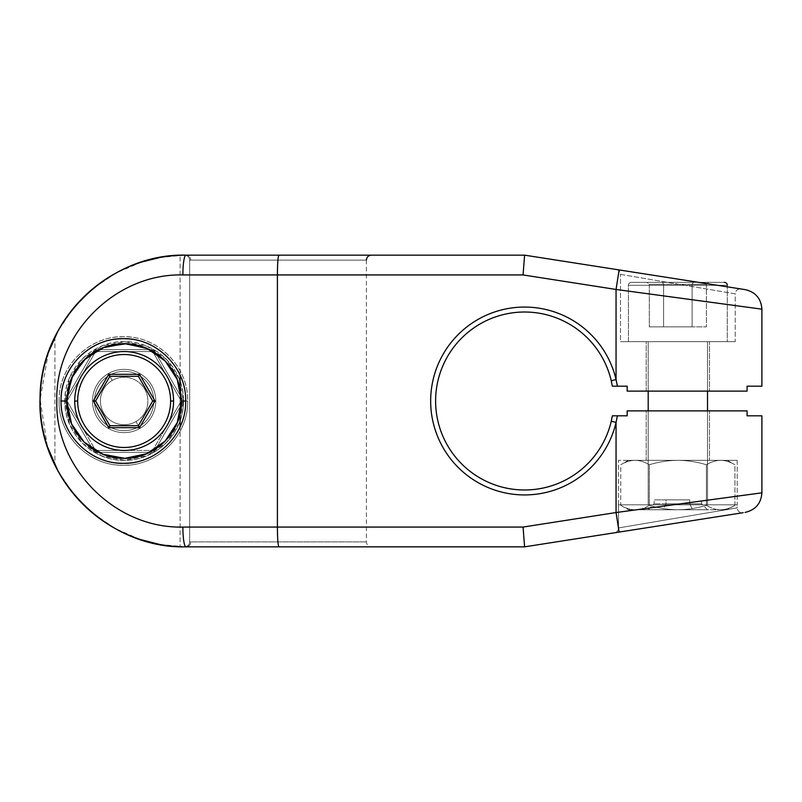 <?xml version="1.0" encoding="UTF-8"?>
<svg xmlns="http://www.w3.org/2000/svg" width="802" height="802" viewBox="0 0 802 802"><rect width="100%" height="100%" fill="white"/><g stroke="black" fill="none" stroke-linecap="round" stroke-linejoin="round"><path stroke-width="0.6" stroke-dasharray="4.01 3.01" d="M159.889 544.498L185.944 546.844L371.336 546.844L185.944 546.844A4.942 4.812 -90 0 0 190.756 541.901L366.394 541.901L190.756 541.901A4.942 4.812 -90 0 1 185.954 546.844A4.942 4.812 -90 0 0 190.756 541.901L189.663 541.891C189.372 544.899 187.688 546.543 184.6 546.834L185.944 546.844C109.323 548.628 40.992 481.681 40.2 406.303C35.047 327.236 105.373 253.091 185.944 255.156L185.944 255.156A19.779 3.058 -90 0 0 182.886 274.936C115.007 273.231 54.917 334.324 56.822 401C54.917 467.676 115.007 528.769 182.886 527.064A19.779 3.058 -90 0 0 185.944 546.844C109.323 548.628 40.992 481.681 40.2 406.303C35.047 327.236 105.373 253.091 185.944 255.156A19.779 3.058 -90 0 0 182.886 274.936L277.402 274.936L277.402 527.064L182.886 527.064A19.779 3.058 -90 0 0 185.944 546.844L278.936 546.844L184.6 546.834A145.844 145.844 0 0 1 180.109 546.723L180.109 255.277A145.844 145.844 0 0 1 184.6 255.166C187.688 255.457 189.372 257.101 189.663 260.109L366.394 260.099L189.663 260.109L189.663 541.891L189.663 260.109L189.663 541.891L366.394 541.901L189.663 541.891C189.372 544.899 187.688 546.543 184.6 546.834L185.944 546.844L184.6 546.834A145.844 145.844 0 0 1 180.109 546.723A145.844 145.844 0 0 0 184.6 546.834C187.688 546.543 189.372 544.899 189.663 541.891L190.756 541.901A4.942 4.812 -90 0 1 185.944 546.844C105.383 548.909 35.057 474.774 40.2 395.707C40.982 320.329 109.323 253.372 185.944 255.156L371.336 255.156L185.944 255.156A4.942 4.812 -90 0 1 190.756 260.099L366.394 260.099L190.756 260.099A4.942 4.812 -90 0 0 185.944 255.156A4.942 4.812 -90 0 1 190.756 260.099L189.663 260.109C189.372 257.101 187.688 255.457 184.6 255.166A145.844 145.844 0 0 0 180.109 255.277A145.844 145.844 0 0 1 184.6 255.166L159.979 257.482M742.101 512.859L524.598 546.844L278.936 546.844C278.003 545.661 277.492 539.064 277.402 527.064L182.886 527.064C115.007 528.769 54.917 467.676 56.822 401C54.917 334.324 115.007 273.231 182.886 274.936L277.402 274.936C277.492 262.936 278.003 256.339 278.936 255.156L185.843 255.156M59.107 401C58.205 433.702 86.776 464.498 120.47 465.2C156.24 467.817 188.751 435.797 187.648 401C188.56 368.298 159.989 337.502 126.295 336.8C90.526 334.183 58.005 366.203 59.107 401L64.822 401L69.654 424.458L82.626 443.376L101.934 456.007L124.701 460.328L147.388 455.586L166.465 442.584L179.077 423.416L183.468 401L187.648 401C188.55 433.722 159.979 464.498 126.285 465.2C90.516 467.817 58.005 435.787 59.107 401C58.205 368.278 86.786 337.502 120.48 336.8C156.25 334.183 188.761 366.213 187.648 401L183.468 401L179.087 378.624L166.525 359.486L147.518 346.474L124.891 341.682L102.135 345.913L82.796 358.464L69.754 377.311L64.822 401L59.107 401M611.906 418.203L611.244 421.281A88.992 88.992 0 0 1 474.333 474.433A88.992 88.992 0 0 1 474.333 327.567A88.992 88.992 0 0 1 611.244 380.719L616.056 379.597L616.056 289.462L619.114 269.923L524.598 255.156L278.936 255.156C278.003 256.339 277.492 262.936 277.402 274.936L523.064 274.936L616.056 289.462L616.056 379.597A93.934 93.934 0 0 0 471.536 323.487A93.934 93.934 0 0 0 471.536 478.513A93.934 93.934 0 0 0 616.056 422.403L616.056 512.538L523.064 527.064L277.402 527.064L277.402 274.936L523.064 274.936L616.056 289.462L761.8 309.151L616.056 289.462L761.8 309.151L616.056 289.462L619.114 269.923L524.598 255.156L184.6 255.166C187.688 255.457 189.372 257.101 189.663 260.109C189.372 257.101 187.688 255.457 184.6 255.166L185.944 255.156A4.942 4.812 -90 0 1 190.756 260.099L189.663 260.109L189.663 541.891C189.372 544.899 187.688 546.543 184.6 546.834A145.844 145.844 0 0 1 180.109 546.723L180.109 255.277M180.109 388.479L180.109 413.521L180.109 388.479M54.927 336.92L54.927 465.08L54.927 336.92M155.788 401A31.639 31.639 0 0 1 124.15 432.639A31.639 31.639 0 0 1 92.501 401A31.639 31.639 0 0 1 124.15 369.361A31.639 31.639 0 0 1 155.788 401A31.639 31.639 0 0 1 124.15 432.639A31.639 31.639 0 0 1 92.501 401A31.639 31.639 0 0 0 124.15 432.639A31.639 31.639 0 0 0 155.788 401A31.639 31.639 0 0 0 124.15 369.361A31.639 31.639 0 0 0 92.501 401A31.639 31.639 0 0 1 124.15 369.361A31.639 31.639 0 0 1 155.788 401A31.639 31.639 0 0 0 124.15 369.361A31.639 31.639 0 0 0 92.501 401A31.639 31.639 0 0 0 124.15 432.639A31.639 31.639 0 0 0 155.788 401A31.639 31.639 0 0 1 124.15 432.639A31.639 31.639 0 0 1 92.501 401A31.639 31.639 0 0 1 124.15 369.361A31.639 31.639 0 0 1 155.788 401A31.639 31.639 0 0 1 124.15 432.639A31.639 31.639 0 0 1 92.501 401A31.639 31.639 0 0 0 124.15 432.639A31.639 31.639 0 0 0 155.788 401A31.639 31.639 0 0 0 124.15 369.361A31.639 31.639 0 0 0 92.501 401A31.639 31.639 0 0 1 124.15 369.361A31.639 31.639 0 0 1 155.788 401A31.639 31.639 0 0 0 124.15 369.361A31.639 31.639 0 0 0 92.501 401A31.639 31.639 0 0 0 124.15 432.639A31.639 31.639 0 0 0 155.788 401M153.804 401A29.664 29.664 0 0 1 124.15 430.664A29.664 29.664 0 0 1 94.486 401A29.664 29.664 0 0 1 124.15 371.336A29.664 29.664 0 0 1 153.804 401A29.664 29.664 0 0 1 124.15 430.664A29.664 29.664 0 0 1 94.486 401A29.664 29.664 0 0 0 124.15 430.664A29.664 29.664 0 0 0 153.804 401A29.664 29.664 0 0 0 124.15 371.336A29.664 29.664 0 0 0 94.486 401A29.664 29.664 0 0 0 124.15 430.664A29.664 29.664 0 0 0 153.804 401A29.664 29.664 0 0 0 124.15 371.336A29.664 29.664 0 0 0 94.486 401A29.664 29.664 0 0 1 124.15 371.336A29.664 29.664 0 0 1 153.804 401M611.705 382.795L612.137 385.04M616.056 379.597L616.868 383.256L616.056 379.597A93.934 93.934 0 0 0 471.536 323.487A93.934 93.934 0 0 0 471.536 478.513A93.934 93.934 0 0 0 616.056 422.403L611.244 421.281A88.992 88.992 0 0 1 474.333 474.433A88.992 88.992 0 0 1 474.333 327.567A88.992 88.992 0 0 1 611.244 380.719L616.056 379.597M616.888 383.356L616.999 383.947L616.888 383.356M747.073 386.173C766.712 386.173 766.712 386.173 747.073 386.173L747.073 391.115L627.174 391.115L627.174 386.173L617.4 386.173L617.129 384.659L617.4 386.173L627.174 386.173L627.174 391.115L747.073 391.115L747.073 386.173L761.9 386.173M619.114 269.923L740.156 288.84L619.114 269.923M740.908 288.961L616.327 269.492C618.913 270.094 620.307 271.718 620.507 274.374L735.203 293.843C735.624 290.474 737.519 288.85 740.908 288.961C737.519 288.85 735.624 290.474 735.203 293.843L620.507 274.374C620.307 271.718 618.913 270.094 616.327 269.492L740.908 288.961M612.337 386.173L617.4 386.173L612.337 386.173L611.244 380.719M709.499 391.115L646.212 391.115L709.499 391.115L646.212 391.115L646.212 341.672L709.499 341.672L709.499 391.115L709.499 341.672L646.212 341.672L646.212 391.115L709.499 391.115M646.212 341.672L709.499 341.672L646.212 341.672M648.196 341.672L707.514 341.672L648.196 341.672L648.196 391.115L648.196 341.672L707.514 341.672L648.196 341.672M614.352 532.819L630.362 530.312L614.352 532.819C616.938 532.217 618.332 530.583 618.532 527.937L618.532 460.328L648.196 460.328L648.196 410.885L648.196 460.328L707.514 460.328L707.514 410.885L707.514 460.328L648.196 460.328L707.514 460.328L648.196 460.328L648.196 504.819L737.178 504.819L737.178 507.846L618.532 527.937C618.332 530.583 616.938 532.217 614.352 532.819L742.893 512.739C739.504 512.839 737.599 511.215 737.178 507.846C737.599 511.215 739.504 512.839 742.893 512.739L614.342 532.819L742.863 512.739M707.514 391.115L707.514 341.672L707.514 391.115M709.499 460.328L646.212 460.328L709.499 460.328L646.212 460.328L646.212 410.885L709.499 410.885L709.499 460.328L709.499 410.885L646.212 410.885L646.212 460.328L709.499 460.328M611.244 421.281L616.056 422.403L617.4 415.827L612.337 415.827L627.174 415.827L627.174 410.885L747.073 410.885L627.174 410.885L627.174 415.827L617.4 415.827L616.056 422.403L616.056 512.538L761.8 492.849L616.056 512.538L761.8 492.849L616.056 512.538L523.064 527.064L277.402 527.064C277.492 539.064 278.003 545.661 278.936 546.844L524.598 546.844L619.114 532.077L616.056 512.538L619.114 532.077L745.178 512.378L619.114 532.077M646.212 410.885L709.499 410.885L646.212 410.885M761.9 415.827L747.073 415.827L747.073 410.885L747.073 415.827M611.655 419.436L611.836 418.564M618.532 527.937L737.178 507.846L618.532 527.937L737.178 507.846L737.178 504.819L618.532 504.819L648.196 504.819L618.532 504.819L618.532 527.937M618.532 504.819L648.196 504.819L618.532 504.819L648.196 504.819L648.196 460.328L618.532 460.328L618.532 504.819L648.196 504.819L618.532 504.819M648.196 504.819L707.514 504.819L707.514 460.328L707.514 504.819L648.196 504.819L737.178 504.819L737.178 460.328L707.514 460.328L737.178 460.328L737.178 504.819L707.514 504.819L737.178 504.819L707.514 504.819L707.514 460.328L707.514 504.819L737.178 504.819L648.196 504.819L648.196 460.328L648.196 504.819L707.514 504.819L648.196 504.819M648.196 460.328L737.178 460.328L648.196 460.328M635.044 460.328C626.272 460.328 626.272 460.328 635.044 460.328L720.667 460.328C729.429 460.328 729.429 460.328 720.667 460.328L635.044 460.328C630.402 460.368 625.64 461.842 620.768 464.739C625.67 461.832 630.432 460.358 635.044 460.328C630.402 460.368 625.64 461.842 620.768 464.739L620.768 505.35C625.64 508.247 630.402 509.721 635.044 509.761C639.645 509.731 644.407 508.257 649.309 505.35L649.309 464.739C644.407 461.832 639.645 460.358 635.044 460.328L677.85 460.328C668.577 460.368 659.064 461.842 649.309 464.739C644.407 461.832 639.645 460.358 635.044 460.328C639.675 460.368 644.437 461.842 649.309 464.739L649.309 505.35C659.064 508.247 668.577 509.721 677.85 509.761C687.073 509.731 696.587 508.257 706.402 505.35L706.402 464.739C696.587 461.832 687.073 460.358 677.85 460.328C668.577 460.368 659.064 461.842 649.309 464.739C659.124 461.832 668.637 460.358 677.85 460.328L720.667 460.328C716.026 460.368 711.274 461.842 706.402 464.739C696.587 461.832 687.073 460.358 677.85 460.328C687.134 460.368 696.647 461.842 706.402 464.739L706.402 505.35C711.274 508.247 716.026 509.721 720.667 509.761C725.279 509.731 730.031 508.257 734.943 505.35L734.943 464.739C730.031 461.832 725.279 460.358 720.667 460.328C716.026 460.368 711.274 461.842 706.402 464.739C711.304 461.832 716.066 460.358 720.667 460.328L727.294 460.328L720.667 460.328C725.309 460.368 730.071 461.842 734.943 464.739C730.031 461.832 725.279 460.358 720.667 460.328C725.309 460.368 730.071 461.842 734.943 464.739L734.943 505.35C730.071 508.247 725.309 509.721 720.667 509.761C716.066 509.731 711.304 508.257 706.402 505.35L706.402 464.739C711.304 461.832 716.066 460.358 720.667 460.328L677.85 460.328C687.134 460.368 696.647 461.842 706.402 464.739L706.402 505.35C696.647 508.247 687.134 509.721 677.85 509.761C668.637 509.731 659.124 508.257 649.309 505.35L649.309 464.739C659.124 461.832 668.637 460.358 677.85 460.328L635.044 460.328C639.675 460.368 644.437 461.842 649.309 464.739L649.309 505.35C644.437 508.247 639.675 509.721 635.044 509.761C630.432 509.731 625.67 508.257 620.768 505.35L620.768 464.739C625.67 461.832 630.432 460.358 635.044 460.328M635.044 509.761C630.432 509.731 625.67 508.257 620.768 505.35C625.64 508.247 630.402 509.721 635.044 509.761L628.417 509.761L635.044 509.761C626.272 509.761 626.272 509.761 635.044 509.761L720.667 509.761C729.429 509.761 729.429 509.761 720.667 509.761L635.044 509.761C639.645 509.731 644.407 508.257 649.309 505.35C659.064 508.247 668.577 509.721 677.85 509.761L635.044 509.761L677.85 509.761C687.073 509.731 696.587 508.257 706.402 505.35C711.274 508.247 716.026 509.721 720.667 509.761L677.85 509.761L720.667 509.761C725.279 509.731 730.031 508.257 734.943 505.35C730.071 508.247 725.309 509.721 720.667 509.761L727.294 509.761L720.667 509.761C716.066 509.731 711.304 508.257 706.402 505.35C696.647 508.247 687.134 509.721 677.85 509.761C668.637 509.731 659.124 508.257 649.309 505.35C644.437 508.247 639.675 509.721 635.044 509.761M663.023 509.761L703.544 509.761L663.023 509.761L665.991 503.836L689.72 503.836L692.687 509.761L648.196 509.761L707.514 509.761L692.687 509.761L689.72 503.836L665.991 503.836L663.023 509.761M689.72 499.877L665.991 499.877L665.991 503.836L701.59 503.836L689.72 503.836L689.72 499.877L665.991 499.877L689.72 499.877L689.72 503.836L654.121 503.836L665.991 503.836L665.991 499.877L654.121 499.877L689.72 499.877M620.507 274.374L735.203 293.843L735.203 341.672L620.507 341.672L620.507 274.374L620.507 341.672L735.203 341.672L735.203 293.843L620.507 274.374M735.203 341.672L620.507 341.672L735.203 341.672M628.417 341.672L727.294 341.672L628.417 341.672L628.417 285.312L727.294 285.312L727.294 341.672L628.417 341.672L727.294 341.672L727.294 285.312L628.417 285.312L628.417 341.672M724.326 282.344L631.385 282.344A2.967 2.967 0 0 0 628.417 285.312L727.294 285.312L628.417 285.312A2.967 2.967 0 0 1 631.385 282.344L724.326 282.344M662.442 282.344L708.677 282.344L647.024 282.344L649.309 284.329L663.585 284.329L662.442 282.344L663.585 284.329L649.309 284.329L647.024 282.344L693.269 282.344L692.126 284.329L663.585 284.329L662.442 282.344L663.585 284.329L692.126 284.329L693.269 282.344L708.677 282.344L706.402 284.329L692.126 284.329L706.402 284.329L708.677 282.344L693.269 282.344L692.126 284.329L693.269 282.344L662.442 282.344M663.585 284.329L663.585 326.845L692.126 326.845L692.126 284.329L649.309 284.329L649.309 326.845L663.585 326.845L663.585 284.329L663.585 326.845L649.309 326.845L649.309 284.329L692.126 284.329L692.126 326.845L663.585 326.845L663.585 284.329M692.126 326.845L692.126 284.329L706.402 284.329L706.402 326.845L692.126 326.845L706.402 326.845L706.402 284.329L692.126 284.329L692.126 326.845L706.402 326.845L649.309 326.845L692.126 326.845M181.252 406.243A57.353 57.353 0 0 1 180.53 411.456A57.353 57.353 0 0 0 181.252 406.243M67.759 411.456A57.353 57.353 0 0 1 66.797 401A57.353 57.353 0 0 0 67.759 411.456M67.037 395.757A57.353 57.353 0 0 1 67.759 390.544A57.353 57.353 0 0 0 67.037 395.757M180.53 390.544A57.353 57.353 0 0 1 181.493 401A57.353 57.353 0 0 0 180.53 390.544M173.583 401A49.443 49.443 0 0 0 124.15 351.557A49.443 49.443 0 0 0 74.706 401A49.443 49.443 0 0 0 124.15 450.443A49.443 49.443 0 0 0 173.583 401A49.443 49.443 0 0 1 124.15 450.443A49.443 49.443 0 0 1 74.706 401A49.443 49.443 0 0 1 124.15 351.557A49.443 49.443 0 0 1 173.583 401M138.415 376.278L109.874 376.278L95.598 401L109.874 425.722L138.415 425.722L152.691 401L138.415 376.278L152.691 401L138.415 425.722L109.874 425.722L95.598 401L109.874 376.278L138.415 376.278M64.842 399.556L64.822 401C63.949 369.672 92.09 340.89 124.17 341.672C156.24 340.92 184.34 369.682 183.468 401A59.328 59.328 0 0 0 94.486 349.622A59.328 59.328 0 0 0 94.486 452.378A59.328 59.328 0 0 0 183.468 401C184.34 432.328 156.2 461.11 124.12 460.328C92.05 461.08 63.949 432.318 64.822 401L94.486 349.622L153.804 349.622L183.468 401L153.804 452.378A59.328 59.328 0 0 0 183.468 401L153.804 452.378L183.468 401L153.804 349.622L183.468 401A59.328 59.328 0 0 0 153.804 349.622L94.486 349.622L153.804 349.622A59.328 59.328 0 0 0 94.486 349.622L64.822 401L94.486 349.622A59.328 59.328 0 0 0 64.822 401L94.486 452.378L64.822 401A59.328 59.328 0 0 0 94.486 452.378L64.822 401L94.486 452.378L153.804 452.378L94.486 452.378A59.328 59.328 0 0 0 153.804 452.378L94.486 452.378L153.804 452.378L183.468 401L153.804 349.622L94.486 349.622L64.822 401L64.832 402.153M81.333 425.722A49.443 49.443 0 0 1 124.15 351.557A49.443 49.443 0 0 1 166.956 425.722A49.443 49.443 0 0 1 81.333 425.722L67.057 401L81.333 376.278A49.443 49.443 0 0 0 81.333 425.722L67.057 401L81.333 425.722A49.443 49.443 0 0 0 124.15 450.443L95.598 450.443L81.333 425.722A49.443 49.443 0 0 1 81.333 376.278L95.598 351.557L152.691 351.557L181.232 401L152.691 450.443L95.598 450.443L124.15 450.443A49.443 49.443 0 0 0 166.956 425.722L181.232 401L166.956 425.722A49.443 49.443 0 0 0 166.956 376.278L181.232 401L166.956 376.278A49.443 49.443 0 0 0 124.15 351.557L95.598 351.557L124.15 351.557A49.443 49.443 0 0 0 81.333 376.278L67.057 401L81.333 376.278L67.057 401L81.333 425.722A49.443 49.443 0 0 1 124.15 351.557A49.443 49.443 0 0 1 166.956 425.722A49.443 49.443 0 0 1 81.333 425.722L95.598 450.443L124.15 450.443A49.443 49.443 0 0 1 81.333 425.722M109.313 375.316A29.664 29.664 0 0 0 98.456 415.827A29.664 29.664 0 0 0 138.977 426.684A29.664 29.664 0 0 0 149.834 386.173A29.664 29.664 0 0 0 109.313 375.316L112.28 380.449A23.729 23.729 0 0 0 103.598 412.87A23.729 23.729 0 0 0 136.009 421.551L138.977 426.684A29.664 29.664 0 0 1 98.456 415.827A29.664 29.664 0 0 1 109.313 375.316A29.664 29.664 0 0 1 149.834 386.173A29.664 29.664 0 0 1 138.977 426.684L136.009 421.551A23.729 23.729 0 0 0 144.701 389.13A23.729 23.729 0 0 0 112.28 380.449L109.313 375.316M124.15 450.443L152.691 450.443L166.956 425.722A49.443 49.443 0 0 1 124.15 450.443M166.956 425.722L181.232 401L166.956 376.278A49.443 49.443 0 0 1 166.956 425.722M166.956 376.278L152.691 351.557L124.15 351.557A49.443 49.443 0 0 1 166.956 376.278M124.15 351.557L95.598 351.557L81.333 376.278A49.443 49.443 0 0 1 124.15 351.557M136.009 421.551A23.729 23.729 0 0 0 144.701 389.13A23.729 23.729 0 0 0 112.28 380.449A23.729 23.729 0 0 1 144.701 389.13A23.729 23.729 0 0 1 136.009 421.551A23.729 23.729 0 0 1 103.598 412.87A23.729 23.729 0 0 1 112.28 380.449A23.729 23.729 0 0 1 144.701 389.13A23.729 23.729 0 0 1 136.009 421.551A23.729 23.729 0 0 1 103.598 412.87A23.729 23.729 0 0 1 112.28 380.449A23.729 23.729 0 0 0 103.598 412.87A23.729 23.729 0 0 0 136.009 421.551M366.394 260.099L366.394 541.901C366.684 544.899 368.339 546.553 371.336 546.844M141.663 262.043L116.17 272.931L93.172 288.469L73.503 308.118L57.894 331.176M48.431 352.419L40.11 399.456L47.428 446.664M57.995 470.995L73.343 493.691L92.631 513.09L115.167 528.518L140.15 539.465M628.417 460.328L620.768 464.739M727.294 460.328L734.943 464.739M620.768 505.35L628.417 509.761M734.943 505.35L727.294 509.761M648.196 509.761L654.121 503.836L654.121 499.877M707.514 509.761L701.59 503.836L701.59 499.877"/><path stroke-width="1.2" d="M612.137 385.04L612.337 386.173L617.4 386.173L616.056 379.597L611.244 380.719A88.992 88.992 0 0 0 474.333 327.567A88.992 88.992 0 0 0 474.333 474.433A88.992 88.992 0 0 0 611.244 421.281L616.056 422.403A93.934 93.934 0 0 1 471.536 478.513A93.934 93.934 0 0 1 471.536 323.487A93.934 93.934 0 0 1 616.056 379.597L616.056 289.462L619.114 269.923L745.178 289.622L524.598 255.156L523.064 274.936L277.402 274.936L277.402 527.064L523.064 527.064L616.056 512.538L616.056 422.403A93.934 93.934 0 0 1 471.536 478.513A93.934 93.934 0 0 1 471.536 323.487A93.934 93.934 0 0 1 616.056 379.597L616.056 289.462L523.064 274.936L524.598 255.156L278.936 255.156C278.003 256.339 277.492 262.936 277.402 274.936C277.492 262.936 278.003 256.339 278.936 255.156L185.944 255.156C108.541 253.081 38.195 322.524 40.1 400.94C38.125 479.406 108.501 548.919 185.944 546.844L524.598 546.844L185.944 546.844A4.942 4.812 -90 0 1 185.944 546.844L184.6 546.834L185.944 546.844A19.779 3.058 -90 0 1 182.886 527.064C115.007 528.769 54.917 467.676 56.822 401C54.917 334.324 115.007 273.231 182.886 274.936A19.779 3.058 -90 0 1 185.944 255.156L524.598 255.156L745.178 289.622L619.114 269.923L616.056 289.462L523.064 274.936L182.886 274.936A19.779 3.058 -90 0 1 185.944 255.156A4.942 4.812 -90 0 1 185.954 255.156C109.323 253.372 40.982 320.329 40.2 395.707C35.057 474.774 105.383 548.909 185.944 546.844A19.779 3.058 -90 0 1 182.886 527.064L277.402 527.064L277.402 274.936L182.886 274.936C115.007 273.231 54.917 334.324 56.822 401C54.917 467.676 115.007 528.769 182.886 527.064L277.402 527.064C277.492 539.064 278.003 545.661 278.936 546.844C278.003 545.661 277.492 539.064 277.402 527.064L523.064 527.064L524.598 546.844L742.101 512.859M180.109 255.277A145.844 145.844 0 0 0 54.927 465.08A145.844 145.844 0 0 0 180.109 546.723A145.844 145.844 0 0 1 54.927 336.92A145.844 145.844 0 0 1 180.109 255.277L180.109 255.277A145.844 145.844 0 0 0 54.927 336.92L54.927 336.92A145.844 145.844 0 0 0 180.109 546.723L180.109 546.723A145.844 145.844 0 0 1 54.927 465.08L54.927 465.08A145.844 145.844 0 0 1 184.6 255.166L185.944 255.156L184.6 255.166M180.109 375.266L180.109 388.479L180.109 375.266M180.109 413.521L180.109 426.734L180.109 413.521M61.092 401C60.21 369.301 87.909 339.457 120.561 338.775C155.227 336.238 186.746 367.276 185.673 401C186.555 432.699 158.856 462.543 126.205 463.225C91.538 465.762 60.02 434.734 61.092 401L66.797 401L71.468 378.333L83.999 360.038L102.666 347.827L124.681 343.657L146.616 348.238L165.052 360.8L177.242 379.336L181.493 401L185.673 401C186.545 369.291 158.856 339.457 126.195 338.775C91.528 336.238 60.02 367.286 61.092 401C60.22 432.709 87.909 462.543 120.571 463.225C155.237 465.762 186.746 434.714 185.673 401L181.493 401L177.262 422.624L165.112 441.13L146.746 453.711L124.861 458.343L102.867 454.253L84.17 442.123L71.568 423.897L66.797 401L61.092 401M745.178 289.622C755.514 292.028 761.088 298.544 761.9 309.161L761.9 386.173L747.073 386.173L747.073 391.115L627.174 391.115L627.174 386.173L617.4 386.173L616.056 379.597L611.244 380.719L612.337 386.173L611.244 380.719A88.992 88.992 0 0 0 474.333 327.567A88.992 88.992 0 0 0 474.333 474.433A88.992 88.992 0 0 0 611.244 421.281L612.337 415.827L611.244 421.281L616.056 422.403L617.4 415.827L627.174 415.827L627.174 410.885L747.073 410.885L627.174 410.885L627.174 415.827L612.337 415.827L617.4 415.827L616.056 422.403L616.056 512.538L761.8 492.849L616.056 512.538L619.114 532.077L524.598 546.844L523.064 527.064L524.598 546.844L523.064 527.064L616.056 512.538L761.8 492.849L616.056 512.538L619.114 532.077M611.244 380.719L611.705 382.795M616.056 289.462L761.8 309.151L616.056 289.462M616.999 383.947L617.129 384.659L616.999 383.947M612.588 386.173L627.174 386.173L627.174 391.115L747.073 391.115L747.073 386.173M707.514 410.885L707.514 391.115L707.514 410.885M648.196 391.115L648.196 410.885L648.196 391.115M747.073 415.827C766.712 415.827 766.712 415.827 747.073 415.827L747.073 410.885L747.073 415.827L761.9 415.827L761.9 492.839C761.088 503.455 755.514 509.972 745.178 512.378M611.244 421.281L611.655 419.436M742.893 512.739L630.362 530.312L742.893 512.739M523.064 274.936L524.598 255.156L523.064 274.936M727.294 285.312A2.967 2.967 0 0 0 724.326 282.344A2.967 2.967 0 0 1 727.294 285.312M66.807 399.887L66.797 401A57.353 57.353 0 0 1 67.037 395.757A57.353 57.353 0 0 0 66.797 401C65.954 431.286 93.152 459.105 124.17 458.353C155.177 459.075 182.335 431.275 181.493 401A57.353 57.353 0 0 1 181.252 406.243A57.353 57.353 0 0 0 181.493 401L177.402 379.727L165.643 361.421L147.799 348.76L126.405 343.697L104.681 347.055L85.884 358.283L72.721 375.627L66.977 396.509M180.53 411.456A57.353 57.353 0 0 1 179.337 416.569A57.353 57.353 0 0 0 180.53 411.456M179.257 416.87A57.353 57.353 0 0 1 72.731 426.393A57.353 57.353 0 0 0 179.257 416.87M72.671 426.293A57.353 57.353 0 0 1 67.759 411.456A57.353 57.353 0 0 0 72.671 426.293M67.759 390.544A57.353 57.353 0 0 1 85.162 358.935A57.353 57.353 0 0 0 67.759 390.544M85.323 358.785A57.353 57.353 0 0 1 89.393 355.386A57.353 57.353 0 0 0 85.323 358.785M89.483 355.306A57.353 57.353 0 0 1 179.277 385.201A57.353 57.353 0 0 0 89.483 355.306M179.337 385.421A57.353 57.353 0 0 1 180.53 390.544A57.353 57.353 0 0 0 179.337 385.421M173.583 401A49.443 49.443 0 0 0 124.15 351.557A49.443 49.443 0 0 0 74.706 401A49.443 49.443 0 0 0 124.15 450.443A49.443 49.443 0 0 0 173.583 401A49.443 49.443 0 0 1 124.15 450.443A49.443 49.443 0 0 1 74.706 401L77.674 401A46.476 46.476 0 0 0 124.15 447.476A46.476 46.476 0 0 0 170.615 401L173.583 401L170.615 401A46.476 46.476 0 0 0 124.15 354.524A46.476 46.476 0 0 0 77.674 401A46.476 46.476 0 0 0 124.15 447.476A46.476 46.476 0 0 0 170.615 401A46.476 46.476 0 0 0 124.15 354.524A46.476 46.476 0 0 0 77.674 401L74.706 401A49.443 49.443 0 0 1 124.15 351.557A49.443 49.443 0 0 1 173.583 401M139.558 374.303L154.976 401L139.558 427.697L108.731 427.697L93.323 401L108.731 374.303L139.558 374.303L154.976 401L152.691 401L138.415 376.278L139.558 374.303L138.415 376.278L109.874 376.278L95.598 401L109.874 425.722L138.415 425.722L152.691 401L154.976 401L139.558 427.697L138.415 425.722L139.558 427.697L108.731 427.697L109.874 425.722L108.731 427.697L93.323 401L95.598 401L93.323 401L108.731 374.303L109.874 376.278L108.731 374.303L139.558 374.303M109.874 376.278L138.415 376.278L152.691 401L138.415 425.722L109.874 425.722L95.598 401L109.874 376.278M159.979 257.482L141.663 262.043M57.894 331.176L48.431 352.419M47.428 446.664L57.995 470.995M140.15 539.465L159.889 544.498M366.394 260.099C366.684 257.101 368.339 255.447 371.336 255.156M66.797 401L66.817 402.383"/></g></svg>
